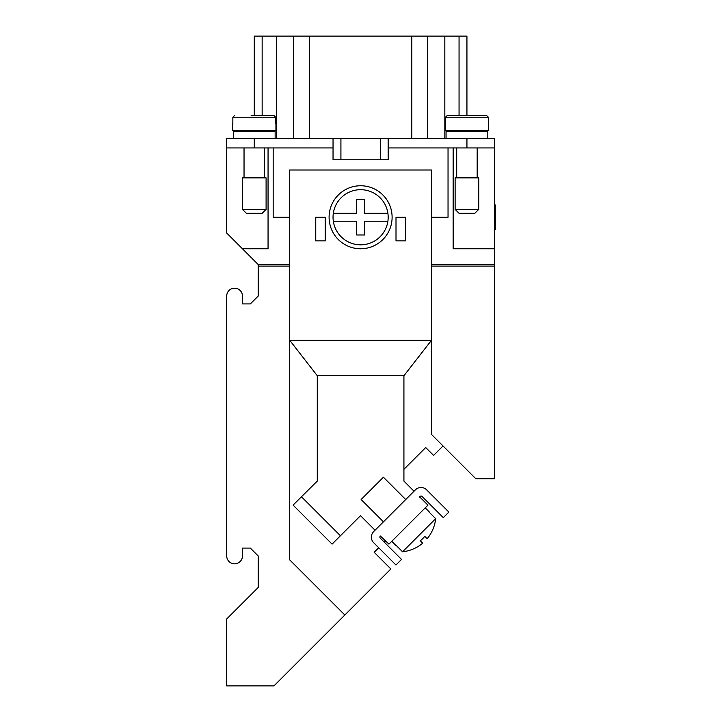 <?xml version="1.0" encoding="UTF-8"?>
<svg xmlns="http://www.w3.org/2000/svg" width="722" height="722" viewBox="0 0 722 722"><rect width="100%" height="100%" fill="white"/><g stroke="black" fill="none" stroke-linecap="round" stroke-linejoin="round"><path stroke-width="1.08" d="M455.122 209.38L459.057 213.315L474.814 213.315L478.749 209.38L478.749 177.874L455.122 177.874L455.122 209.38L478.749 209.38M456.701 147.947L456.701 177.874M477.179 177.874L477.179 147.947M487.81 138.489L487.81 131.404L446.061 131.404L446.061 138.489M456.701 130.619L456.701 131.404M477.179 131.404L477.179 130.619M445.275 123.525L445.275 130.619L488.595 130.619L488.595 123.525M266.093 209.38L262.149 213.315L246.401 213.315L242.457 209.38L242.457 177.874L266.093 177.874L266.093 209.38L242.457 209.38M264.514 147.947L264.514 177.874M244.036 177.874L244.036 147.947M233.405 138.489L233.405 131.404L275.145 131.404L275.145 138.489M264.514 130.619L264.514 131.404M244.036 131.404L244.036 130.619M275.939 123.525L275.939 130.619L232.619 130.619L232.619 123.525M275.705 123.525L275.705 117.226L274.107 115.655L251.121 115.655M234.442 115.655L232.845 117.226L232.845 123.525M383.436 521.816L361.135 499.516L383.418 477.233L405.719 499.534M395.9 545.417L391.784 541.301M396.044 545.263L402.551 551.77L435.673 518.649L429.166 512.142M425.204 507.891L429.319 511.997M329.097 217.259A31.506 31.506 0 0 0 360.603 248.765A31.506 31.506 0 0 0 392.109 217.259A31.506 31.506 0 0 0 360.603 185.753A31.506 31.506 0 0 0 329.097 217.259M333.32 221.194A27.571 27.571 0 0 0 387.894 221.194L364.547 221.194L364.547 234.975L356.668 234.975L356.668 221.194L333.32 221.194A27.571 27.571 0 0 1 333.32 213.315L356.668 213.315L356.668 199.534L364.547 199.534L364.547 213.315L387.894 213.315A27.571 27.571 0 0 1 387.894 221.194M387.894 213.315A27.571 27.571 0 0 0 333.32 213.315M494.507 204.958L495.292 204.958L495.292 229.56L494.507 229.56M494.507 217.259L495.292 217.259M333.041 138.489L333.041 147.947L226.708 147.947L226.708 138.489L494.507 138.489L494.507 264.514L431.494 264.514L494.507 264.514L494.507 266.093L431.494 266.093M414.031 491.222L403.923 481.114L403.923 375.729L431.494 340.288L431.494 434.409L475.834 478.749L494.507 478.749L494.507 266.093M289.73 340.297L431.485 340.297L431.494 169.995L289.721 169.995L289.721 340.288L317.283 375.729L317.283 481.096L301.462 496.763L340.432 535.76L332.084 544.117L293.105 505.12L301.462 496.763M402.551 551.77A37.201 37.201 0 0 0 422.677 543.197L420.294 540.814A33.844 33.844 0 0 0 424.753 536.356L427.126 538.738A37.201 37.201 0 0 0 435.673 518.649M419.265 497.124L419.906 496.483A1.579 1.579 0 0 1 422.135 496.483L443.299 517.647L448.867 512.078L426.585 489.805A7.879 7.879 0 0 0 415.448 489.805L373.68 531.572A7.879 7.879 0 0 0 373.68 542.709L395.954 564.992L401.522 559.424L380.359 538.251A1.579 1.579 0 0 1 380.359 536.031L388.95 544.126L427.947 505.147L419.599 496.79L419.265 497.124L419.599 496.79M375.043 530.21L360.522 515.679L340.432 535.76M403.923 375.738L317.283 375.738M226.708 147.947L226.708 233.035L258.214 264.541L258.214 296.047L250.335 303.917L242.457 303.917L242.457 296.065A7.879 7.879 0 0 0 234.587 288.195A7.879 7.879 0 0 0 226.708 296.065L226.708 555.94A7.879 7.879 0 0 0 234.587 563.819A7.879 7.879 0 0 0 242.457 555.94L242.457 548.088L250.335 548.088L258.214 555.967L258.214 587.473L226.708 618.971L226.708 685.9L273.963 685.9L344.854 615.009L289.721 559.875L289.721 340.288M396.008 217.259L405.466 217.259L405.466 240.886L396.008 240.886L396.008 217.259M315.749 240.886L315.749 217.259L325.198 217.259L325.198 240.886L315.749 240.886M289.721 266.093L258.214 266.093M378.707 547.745L374.167 552.285L390.873 568.99L344.854 615.009M443.028 445.943L433.57 455.411L425.691 447.532L403.923 469.3M466.935 115.655L466.935 36.1L254.279 36.1L254.279 115.655M262.149 115.655L262.149 36.1M459.057 36.1L459.057 115.655M427.559 138.489L427.559 36.1M293.655 138.489L293.655 36.1M385.638 540.805L384.275 542.168M257.429 115.655L274.107 115.655M494.507 147.947L388.174 147.947L388.174 138.489M445.51 123.525L445.51 117.226L447.098 115.655L463.786 115.655M488.37 123.525L488.37 117.226L486.772 115.655L447.098 115.655M448.037 147.947L448.037 217.259L431.494 217.259M333.041 147.947L333.041 159.761L388.174 159.761L388.174 147.947M289.721 217.259L273.178 217.259L273.178 147.947M340.919 138.489L340.919 159.761M380.295 159.761L380.295 138.489M268.061 147.947L268.061 248.765L242.439 248.765M453.154 147.947L453.154 248.765L494.507 248.765M258.187 264.514L289.721 264.514L258.187 264.514M275.705 117.226L232.845 117.226M444.833 36.1L444.833 138.489M411.802 138.489L411.802 36.1M309.413 138.489L309.413 36.1M276.382 138.489L276.382 36.1M254.279 138.489L254.279 147.947M466.935 138.489L466.935 147.947M445.51 117.226L488.37 117.226"/></g></svg>
